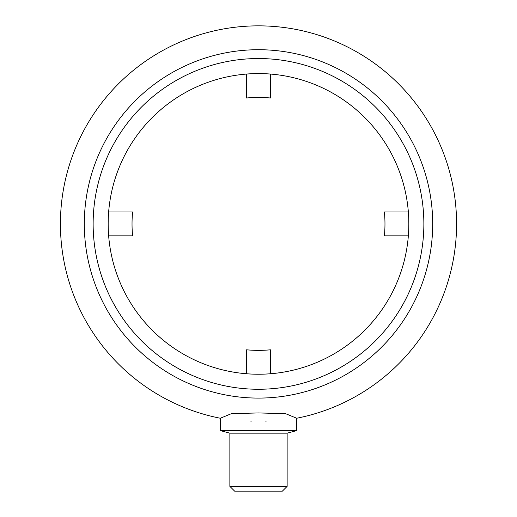 <?xml version="1.0" encoding="UTF-8"?>
<svg xmlns="http://www.w3.org/2000/svg" width="517" height="517" viewBox="0 0 517 517"><rect width="100%" height="100%" fill="white"/><g stroke="black" fill="none" stroke-linecap="round" stroke-linejoin="round"><path stroke-width="0.78" d="M258.5 398.09A174.19 174.19 0 0 1 84.31 223.9A174.19 174.19 0 0 1 258.5 49.71A174.19 174.19 0 0 1 432.69 223.9A174.19 174.19 0 0 1 258.5 398.09M220.32 418.24A198.05 198.05 0 0 1 258.5 25.85A198.05 198.05 0 0 1 296.68 418.24L285.623 413.678L258.5 412.934L231.377 413.678L220.32 418.24L220.32 430.603L296.68 430.603L296.68 418.24M250.868 421.807L251.204 421.82M229.865 486.381L234.64 491.15L282.36 491.15L287.135 486.381L229.865 486.381L229.865 433.162L220.32 430.603M287.135 486.381L287.135 433.162L229.865 433.162M258.5 374.23A150.331 150.331 0 0 1 108.169 223.9A150.331 150.331 0 0 1 258.5 73.576A150.331 150.331 0 0 1 408.831 223.9A150.331 150.331 0 0 1 258.5 374.23M258.5 389.262A165.362 165.362 0 0 1 93.138 223.9A165.362 165.362 0 0 1 258.5 58.537A165.362 165.362 0 0 1 423.862 223.9A165.362 165.362 0 0 1 258.5 389.262M108.648 235.83L132.598 235.83A126.465 126.465 0 0 1 132.598 211.97L108.648 211.97M246.57 74.047L246.57 97.997A126.465 126.465 0 0 1 270.43 97.997L270.43 74.047M408.352 211.97L384.402 211.97A126.465 126.465 0 0 1 384.402 235.83L408.352 235.83M270.43 373.752L270.43 349.802A126.465 126.465 0 0 1 246.57 349.802L246.57 373.752M265.79 421.82L266.119 421.807M287.135 433.162L296.68 430.603"/></g></svg>
